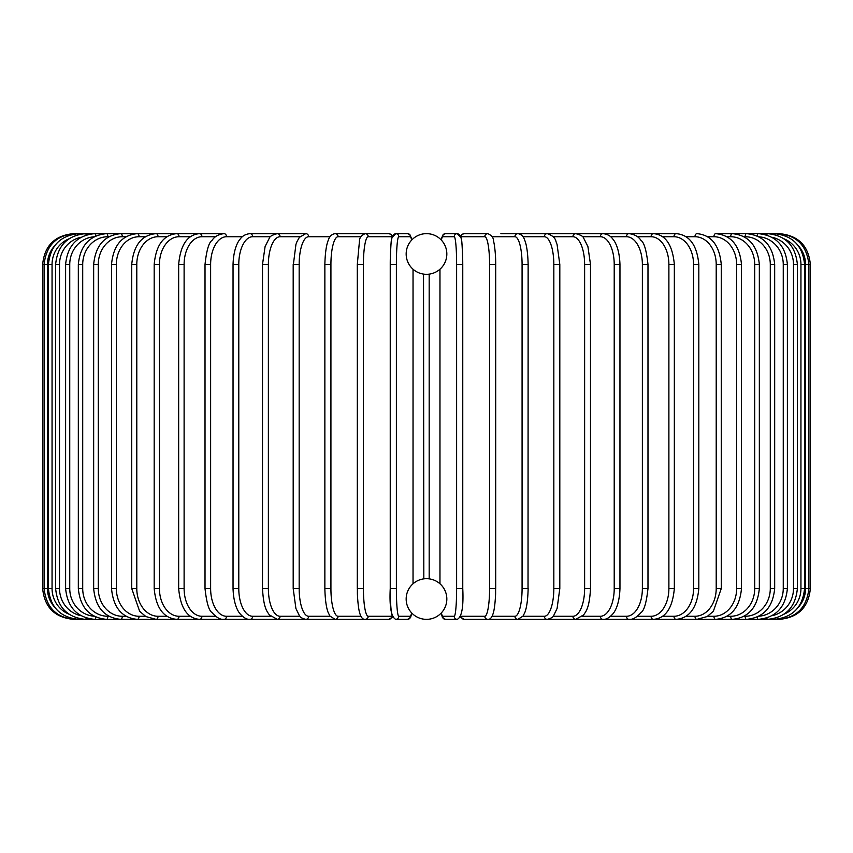 <?xml version="1.0" encoding="UTF-8"?>
<svg xmlns="http://www.w3.org/2000/svg" width="853" height="853" viewBox="0 0 853 853"><rect width="100%" height="100%" fill="white"/><g stroke="black" fill="none" stroke-linecap="round" stroke-linejoin="round"><path stroke-width="1.28" d="M426.5 619.353L426.5 619.353A20.333 20.333 0 0 0 446.833 599.019A20.333 20.333 0 0 0 426.5 578.686A20.333 20.333 0 0 0 406.167 599.019A20.333 20.333 0 0 0 426.5 619.353L426.5 619.353M426.5 233.647L426.5 233.647A20.333 20.333 0 0 0 406.167 253.981A20.333 20.333 0 0 0 426.5 274.314A20.333 20.333 0 0 0 446.833 253.981A20.333 20.333 0 0 0 426.5 233.647M429.176 274.144L429.176 578.856M428.067 578.75L427.342 578.697M423.824 578.856L423.525 274.101M424.933 274.25L425.658 274.293M42.65 264.462L47.448 264.462L47.448 588.538L42.65 588.538L42.65 264.462C44.473 245.749 54.741 235.481 73.454 233.647L120.753 233.647L74.904 233.903M42.65 588.538C44.473 607.251 54.741 617.529 73.454 619.353L388.733 619.353A3.081 3.039 90 0 0 391.762 616.271A27.722 4.819 90 0 0 392.145 616.186M54.656 245.781A27.722 27.616 90 0 0 47.448 264.462M47.448 588.538A27.722 27.616 90 0 0 54.656 607.219M74.904 619.097L74.797 619.353C56.49 617.86 46.254 607.592 44.1 588.538L44.1 264.462C46.201 245.472 56.426 235.204 74.797 233.647M48.44 264.462L52.054 264.462L52.054 588.538L48.44 588.538L48.44 264.462C50.263 245.717 60.392 235.449 78.817 233.647A3.081 0.533 -90 0 1 79.158 234.351M68.88 238.851A27.722 27.307 90 0 0 52.054 264.462M52.054 588.538A27.722 27.307 90 0 0 68.88 614.149M79.158 618.649A3.081 0.533 90 0 1 78.817 619.353C60.392 617.551 50.263 607.283 48.44 588.538M55.626 264.462L59.507 264.462L59.507 588.538L55.626 588.538L55.626 264.462C57.45 245.685 67.408 235.417 85.481 233.647A3.081 0.8 -90 0 1 86.153 235.023M81.056 237.262A27.722 26.784 90 0 0 59.507 264.462M59.507 588.538A27.722 26.784 90 0 0 81.056 615.738M86.153 617.977A3.081 0.8 90 0 1 85.481 619.353C67.408 617.583 57.45 607.315 55.626 588.538M65.617 264.462L69.743 264.462L69.743 588.538L65.617 588.538L65.617 264.462C67.44 245.632 77.154 235.364 94.747 233.647A3.081 1.056 -90 0 1 95.771 235.982M94.129 236.793A27.722 26.059 90 0 0 69.743 264.462M69.743 588.538A27.722 26.059 90 0 0 94.129 616.207M95.771 617.018A3.081 1.056 90 0 1 94.747 619.353C77.154 617.636 67.44 607.368 65.617 588.538M78.327 264.462L82.709 264.462L82.709 588.538L78.327 588.538L78.327 264.462C80.161 245.568 89.554 235.3 106.529 233.647A3.081 1.301 -90 0 1 107.841 236.729A27.722 25.132 90 0 0 82.709 264.462M108.939 236.729L107.841 236.729M82.709 588.538A27.722 25.132 90 0 0 107.841 616.271L108.939 616.271M107.841 616.271A3.081 1.301 90 0 1 106.529 619.353C89.554 617.7 80.161 607.432 78.327 588.538M93.659 264.462L98.287 264.462L98.287 588.538L93.659 588.538L93.659 264.462C95.493 245.483 104.524 235.215 120.753 233.647A3.081 1.535 -90 0 1 122.299 236.729A27.722 24.012 90 0 0 98.287 264.462M126.041 236.729L122.299 236.729M98.287 588.538A27.722 24.012 90 0 0 122.299 616.271L126.041 616.271M122.299 616.271A3.081 1.535 90 0 1 120.753 619.353C104.524 617.785 95.493 607.517 93.659 588.538M111.508 264.462L116.36 264.462L116.36 588.538L111.508 588.538L111.508 264.462C113.342 245.376 121.936 235.108 137.301 233.647A3.081 1.77 -90 0 1 139.071 236.729A27.722 22.711 90 0 0 116.36 264.462M145.415 236.729L139.071 236.729M116.36 588.538A27.722 22.711 90 0 0 139.071 616.271L145.415 616.271M139.071 616.271A3.081 1.77 90 0 1 137.301 619.353C121.936 617.892 113.342 607.624 111.508 588.538M131.735 264.462L136.789 264.462L136.789 588.538L131.735 588.538L131.735 264.462C133.558 245.248 141.662 234.98 156.056 233.647L120.753 233.647M166.921 236.729L158.029 236.729A27.722 21.24 90 0 0 136.789 264.462M158.029 236.729A3.081 1.983 -90 0 0 156.056 233.647L137.301 233.647M136.789 588.538A27.722 21.24 90 0 0 158.029 616.271L166.921 616.271M158.029 616.271A3.081 1.983 90 0 1 156.056 619.353L145.916 616.57L139.668 611.345L131.735 588.538M154.18 264.462L159.436 264.462L159.436 588.538L154.18 588.538L154.18 264.462C155.982 245.078 163.541 234.81 176.859 233.647L156.056 233.647M190.368 236.729L179.034 236.729A27.722 19.608 90 0 0 159.436 264.462M179.034 236.729A3.081 2.175 -90 0 0 176.859 233.647L199.57 233.647A3.081 2.356 -90 0 1 201.926 236.729A27.722 17.817 90 0 0 184.109 264.462L184.109 588.538L178.661 588.538L178.661 264.462L184.109 264.462M159.436 588.538A27.722 19.608 90 0 0 179.034 616.271L190.368 616.271M179.034 616.271A3.081 2.175 90 0 1 176.859 619.353C163.541 618.19 155.982 607.922 154.18 588.538M215.596 236.729L201.926 236.729M184.109 588.538A27.722 17.817 90 0 0 201.926 616.271L215.596 616.271M201.926 616.271A3.081 2.356 90 0 1 199.57 619.353C187.415 618.382 180.452 608.114 178.661 588.538M205.019 264.462L210.627 264.462L210.627 588.538L205.019 588.538L205.019 264.462C206.533 250.43 208.889 242.391 212.066 240.333C214.519 236.548 218.496 234.319 223.998 233.647L199.57 233.647C187.415 234.618 180.452 244.886 178.661 264.462M242.401 236.729L226.525 236.729A27.722 15.898 90 0 0 210.627 264.462M226.525 236.729A3.081 2.527 -90 0 0 223.998 233.647M210.627 588.538A27.722 15.898 90 0 0 226.525 616.271L242.401 616.271M226.525 616.271A3.081 2.527 90 0 1 223.998 619.353C220.426 619.8 216.427 617.54 211.981 612.561C208.889 610.62 206.565 602.613 205.019 588.538M233.04 264.462L238.787 264.462L238.787 588.538L233.04 588.538L233.04 264.462C233.573 247.701 238.744 240.514 240.29 238.936C242.465 235.865 245.696 234.106 249.982 233.647A3.081 2.666 -90 0 1 252.648 236.729A27.722 13.861 90 0 0 238.787 264.462M270.572 236.729L252.648 236.729M238.787 588.538A27.722 13.861 90 0 0 252.648 616.271L270.572 616.271M252.648 616.271A3.081 2.666 90 0 1 249.982 619.353C247.007 619.662 243.755 617.871 240.215 613.968C238.744 612.454 233.583 605.363 233.04 588.538M262.788 264.462L268.375 264.462L268.375 588.538L262.5 588.538L262.5 264.462L265.091 246.581L269.356 238.094C269.751 236.388 272.395 234.906 277.3 233.647L249.982 233.647M299.872 236.729L280.093 236.729A27.722 11.718 90 0 0 268.375 264.462M280.093 236.729A3.081 2.794 -90 0 0 277.3 233.647L305.747 233.647A3.081 2.9 -90 0 1 308.647 236.729A27.722 9.479 90 0 0 299.168 264.462L299.168 588.538L293.187 588.538L293.187 264.462L299.168 264.462M268.375 588.538A27.722 11.718 90 0 0 280.093 616.271L299.872 616.271M280.093 616.271A3.081 2.794 90 0 1 277.3 619.353L269.356 614.906C267.298 611.601 263.598 608.743 262.5 588.538M293.379 264.462L295.938 244.438L296.961 241.676L299.35 237.39L305.747 233.647M330.079 236.729L308.647 236.729M299.168 588.538A27.722 9.479 90 0 0 308.647 616.271L330.079 616.271M308.647 616.271A3.081 2.9 90 0 1 305.747 619.353C301.941 618.35 299.798 617.092 299.328 615.578L295.906 608.466L293.187 588.538M324.972 264.462L330.921 264.462L330.921 588.538L324.972 588.538M360.936 236.729L338.097 236.729A27.722 7.176 90 0 0 330.921 264.462M338.097 236.729A3.081 2.975 -90 0 0 335.122 233.647C331.721 234.148 329.429 236.377 328.245 240.354C328.01 240.813 325.26 246.805 324.865 264.462L324.865 588.538C325.249 606.131 327.989 612.145 328.234 612.625L329.94 616.058L335.122 619.353A3.081 2.975 90 0 0 338.097 616.271L360.936 616.271M330.921 588.538A27.722 7.176 90 0 0 338.097 616.271M357.343 264.462L363.41 264.462L363.41 588.538L357.3 588.538L357.343 264.462M392.145 236.814A27.722 4.819 90 0 0 391.762 236.729L368.229 236.729A27.722 4.819 90 0 0 363.41 264.462M368.229 236.729A3.081 3.039 -90 0 0 365.191 233.647L388.733 233.647L391.069 234.404L392.497 235.897L393.723 234.33L395.728 233.647A3.081 3.071 -90 0 1 398.799 236.729A27.722 2.42 90 0 0 396.378 264.462L396.378 588.538L390.237 588.538L390.237 264.462L396.378 264.462M363.41 588.538A27.722 4.819 90 0 0 368.229 616.271L391.762 616.271M391.762 236.729A3.081 3.039 -90 0 0 388.733 233.647L365.191 233.647C361.384 235.321 359.486 237.71 359.486 240.823L357.3 264.462L357.386 593.944C358.132 609.383 359.838 613.51 359.955 613.829C361.235 617.775 362.983 619.609 365.191 619.353A3.081 3.039 90 0 0 368.229 616.271M411.754 239.992A27.722 2.42 90 0 0 410.613 236.729A3.081 3.071 -90 0 0 407.542 233.647L395.728 233.647L391.868 237.87C391.164 238.755 390.621 247.615 390.237 264.462A27.722 2.42 -90 0 1 392.657 236.729M392.657 616.271A27.722 2.42 -90 0 1 390.247 588.538L390.237 264.462M410.613 236.729L398.799 236.729M413.033 583.783L413.033 269.217M396.378 588.538A27.722 2.42 90 0 0 398.799 616.271L410.613 616.271A27.722 2.42 90 0 0 411.754 613.008M410.613 616.271A3.081 3.071 90 0 1 407.542 619.353L410.634 617.38L411.796 613.051L409.557 618.67L407.542 619.353L395.728 619.353C391.186 617.082 389.352 606.814 390.237 588.538M398.799 616.271A3.081 3.071 90 0 1 395.728 619.353M456.622 264.462L462.763 264.462L462.763 588.538L456.622 588.538L456.622 264.462A27.722 2.42 -90 0 0 454.201 236.729L442.387 236.729A27.722 2.42 -90 0 0 441.246 239.992M460.343 236.729A27.722 2.42 90 0 1 462.752 264.462C462.379 247.615 461.836 238.755 461.132 237.87L457.272 233.647A3.081 3.071 90 0 0 454.201 236.729M441.246 613.008A27.722 2.42 -90 0 0 442.387 616.271L454.201 616.271A27.722 2.42 -90 0 0 456.622 588.538M439.967 269.217L439.967 583.783M460.855 616.186A27.722 4.819 -90 0 0 461.238 616.271L484.771 616.271A27.722 4.819 -90 0 0 489.59 588.538L489.59 264.462L495.7 264.462C495.71 263.342 495.838 254.386 494.175 243.905L493.514 240.823C493.514 237.71 491.616 235.321 487.809 233.647A3.081 3.039 90 0 0 484.771 236.729L461.238 236.729A3.081 3.039 90 0 1 464.267 233.647L461.931 234.404L460.503 235.897L459.277 234.33L457.272 233.647L445.458 233.647A3.081 3.071 90 0 0 442.387 236.729M454.201 616.271A3.081 3.071 -90 0 0 457.272 619.353L445.458 619.353L443.443 618.67L441.204 613.051L442.366 617.38L445.458 619.353A3.081 3.071 -90 0 1 442.387 616.271M798.344 607.219A27.722 27.616 -90 0 0 805.552 588.538L805.552 264.462L810.35 264.462L810.35 588.538C808.527 607.251 798.259 617.529 779.546 619.353L487.809 619.353C490.017 619.609 491.765 617.775 493.045 613.829C493.162 613.51 494.868 609.383 495.614 593.944L495.7 264.462L495.7 588.538L489.59 588.538M489.59 264.462A27.722 4.819 -90 0 0 484.771 236.729M460.503 617.103L464.267 619.353A3.081 3.039 -90 0 1 461.238 616.271M464.267 619.353L487.809 619.353A3.081 3.039 -90 0 1 484.771 616.271M492.064 616.271L514.903 616.271A27.722 7.176 -90 0 0 522.079 588.538L522.079 264.462L528.028 264.462M528.028 588.538L528.135 264.462C527.74 246.805 524.99 240.813 524.755 240.354C523.571 236.377 521.279 234.148 517.878 233.647A3.081 2.975 90 0 0 514.903 236.729L492.064 236.729M522.079 264.462A27.722 7.176 -90 0 0 514.903 236.729M514.903 616.271A3.081 2.975 -90 0 0 517.878 619.353L523.06 616.058L524.766 612.625C525.011 612.145 527.751 606.131 528.135 588.538L522.079 588.538M522.921 616.271L544.353 616.271A27.722 9.479 -90 0 0 553.832 588.538L553.832 264.462L559.813 264.462L557.062 244.438L556.039 241.676C555.388 238.083 552.456 235.417 547.253 233.647A3.081 2.9 90 0 0 544.353 236.729L522.921 236.729M553.832 264.462A27.722 9.479 -90 0 0 544.353 236.729M559.621 588.538L553.832 588.538M559.813 264.462L559.813 588.538L557.094 608.466L553.672 615.578C553.202 617.092 551.059 618.35 547.253 619.353A3.081 2.9 -90 0 1 544.353 616.271M553.128 616.271L572.907 616.271A27.722 11.718 -90 0 0 584.625 588.538L584.625 264.462L590.5 264.462L587.909 246.581L583.644 238.094C583.249 236.388 580.605 234.906 575.7 233.647A3.081 2.794 90 0 0 572.907 236.729L553.128 236.729M584.625 264.462A27.722 11.718 -90 0 0 572.907 236.729M590.212 588.538L584.625 588.538M590.5 264.462L590.5 588.538C589.402 608.743 585.702 611.601 583.644 614.906L575.7 619.353A3.081 2.794 -90 0 1 572.907 616.271M582.428 616.271L600.352 616.271A27.722 13.861 -90 0 0 614.213 588.538L614.213 264.462L619.96 264.462C619.427 247.701 614.256 240.514 612.71 238.936C610.535 235.865 607.304 234.106 603.018 233.647A3.081 2.666 90 0 0 600.352 236.729L582.428 236.729M614.213 264.462A27.722 13.861 -90 0 0 600.352 236.729M619.96 264.462L619.96 588.538L614.213 588.538M619.96 588.538C619.417 605.363 614.256 612.454 612.785 613.968C609.245 617.871 605.993 619.662 603.018 619.353A3.081 2.666 -90 0 1 600.352 616.271M610.599 616.271L626.475 616.271A27.722 15.898 -90 0 0 642.373 588.538L642.373 264.462L647.981 264.462C646.467 250.43 644.111 242.391 640.934 240.333C638.481 236.548 634.504 234.319 629.002 233.647A3.081 2.527 90 0 0 626.475 236.729L610.599 236.729M642.373 264.462A27.722 15.898 -90 0 0 626.475 236.729M647.981 264.462L647.981 588.538L642.373 588.538M647.981 588.538C646.435 602.613 644.111 610.62 641.019 612.561C636.573 617.54 632.574 619.8 629.002 619.353A3.081 2.527 -90 0 1 626.475 616.271M637.404 616.271L651.074 616.271A27.722 17.817 -90 0 0 668.891 588.538L668.891 264.462L674.339 264.462C672.548 244.886 665.585 234.618 653.43 233.647A3.081 2.356 90 0 0 651.074 236.729L637.404 236.729M668.891 264.462A27.722 17.817 -90 0 0 651.074 236.729M674.339 264.462L674.339 588.538L668.891 588.538M674.339 588.538C672.548 608.114 665.585 618.382 653.43 619.353A3.081 2.356 -90 0 1 651.074 616.271M662.632 616.271L673.966 616.271A27.722 19.608 -90 0 0 693.564 588.538L693.564 264.462L698.82 264.462C697.018 245.078 689.459 234.81 676.141 233.647A3.081 2.175 90 0 0 673.966 236.729L662.632 236.729M693.564 264.462A27.722 19.608 -90 0 0 673.966 236.729M698.82 264.462L698.82 588.538L693.564 588.538M698.82 588.538C697.018 607.922 689.459 618.19 676.141 619.353A3.081 2.175 -90 0 1 673.966 616.271M686.079 616.271L694.971 616.271A27.722 21.24 -90 0 0 716.211 588.538L716.211 264.462L721.265 264.462C719.442 245.248 711.338 234.98 696.944 233.647A3.081 1.983 90 0 0 694.971 236.729L686.079 236.729M716.211 264.462A27.722 21.24 -90 0 0 694.971 236.729M721.265 264.462L721.265 588.538L716.211 588.538M721.265 588.538L713.332 611.345L707.084 616.57L696.944 619.353A3.081 1.983 -90 0 1 694.971 616.271M707.585 616.271L713.929 616.271A27.722 22.711 -90 0 0 736.64 588.538L736.64 264.462L741.492 264.462C739.658 245.376 731.064 235.108 715.699 233.647A3.081 1.77 90 0 0 713.929 236.729L707.585 236.729M736.64 264.462A27.722 22.711 -90 0 0 713.929 236.729M741.492 264.462L741.492 588.538L736.64 588.538M741.492 588.538C739.658 607.624 731.064 617.892 715.699 619.353A3.081 1.77 -90 0 1 713.929 616.271M726.959 616.271L730.701 616.271A27.722 24.012 -90 0 0 754.713 588.538L754.713 264.462L759.341 264.462C757.507 245.483 748.476 235.215 732.247 233.647A3.081 1.535 90 0 0 730.701 236.729L726.959 236.729M754.713 264.462A27.722 24.012 -90 0 0 730.701 236.729M759.341 264.462L759.341 588.538L754.713 588.538M759.341 588.538C757.507 607.517 748.476 617.785 732.247 619.353A3.081 1.535 -90 0 1 730.701 616.271M744.061 616.271L745.159 616.271A27.722 25.132 -90 0 0 770.291 588.538L770.291 264.462L774.673 264.462C772.839 245.568 763.446 235.3 746.471 233.647A3.081 1.301 90 0 0 745.159 236.729L744.061 236.729M770.291 264.462A27.722 25.132 -90 0 0 745.159 236.729M774.673 264.462L774.673 588.538L770.291 588.538M774.673 588.538C772.839 607.432 763.446 617.7 746.471 619.353A3.081 1.301 -90 0 1 745.159 616.271M758.871 616.207A27.722 26.059 -90 0 0 783.257 588.538L783.257 264.462L787.383 264.462C785.56 245.632 775.846 235.364 758.253 233.647A3.081 1.056 90 0 0 757.229 235.982M783.257 264.462A27.722 26.059 -90 0 0 758.871 236.793M787.383 264.462L787.383 588.538L783.257 588.538M787.383 588.538C785.56 607.368 775.846 617.636 758.253 619.353A3.081 1.056 -90 0 1 757.229 617.018M771.944 615.738A27.722 26.784 -90 0 0 793.493 588.538L793.493 264.462L797.374 264.462C795.55 245.685 785.592 235.417 767.519 233.647A3.081 0.8 90 0 0 766.847 235.023M793.493 264.462A27.722 26.784 -90 0 0 771.944 237.262M797.374 264.462L797.374 588.538L793.493 588.538M797.374 588.538C795.55 607.315 785.592 617.583 767.519 619.353A3.081 0.8 -90 0 1 766.847 617.977M784.12 614.149A27.722 27.307 -90 0 0 800.946 588.538L800.946 264.462L804.56 264.462C802.737 245.717 792.608 235.449 774.183 233.647A3.081 0.533 90 0 0 773.842 234.351M800.946 264.462A27.722 27.307 -90 0 0 784.12 238.851M804.56 264.462L804.56 588.538L800.946 588.538M804.56 588.538C802.737 607.283 792.608 617.551 774.183 619.353A3.081 0.533 -90 0 1 773.842 618.649M810.35 588.538L808.9 588.538L808.9 264.462C806.799 245.472 796.574 235.204 778.203 233.647L778.096 233.903M805.552 264.462A27.722 27.616 -90 0 0 798.344 245.781M778.096 619.097L778.203 619.353C796.51 617.86 806.746 607.592 808.9 588.538L805.552 588.538M779.546 233.647L779.546 233.679C798.259 235.481 808.527 245.749 810.35 264.462M370.213 233.647L335.122 233.647M388.733 233.647L391.069 234.404L392.497 235.897M392.497 617.103L388.733 619.353M411.796 239.949L409.771 234.511L407.542 233.647L395.728 233.647M413.044 583.772L413.044 269.228M462.763 264.462L462.763 588.538C463.648 606.814 461.814 617.082 457.272 619.353M457.272 233.647L445.458 233.647L443.229 234.511L441.204 239.949M439.956 583.772L439.956 269.228M464.267 233.647L487.809 233.647L464.267 233.647M500.892 233.647L629.002 233.647M603.018 233.647L676.141 233.647M778.203 233.647L715.699 233.647M517.878 233.647L518.421 233.647"/></g></svg>
